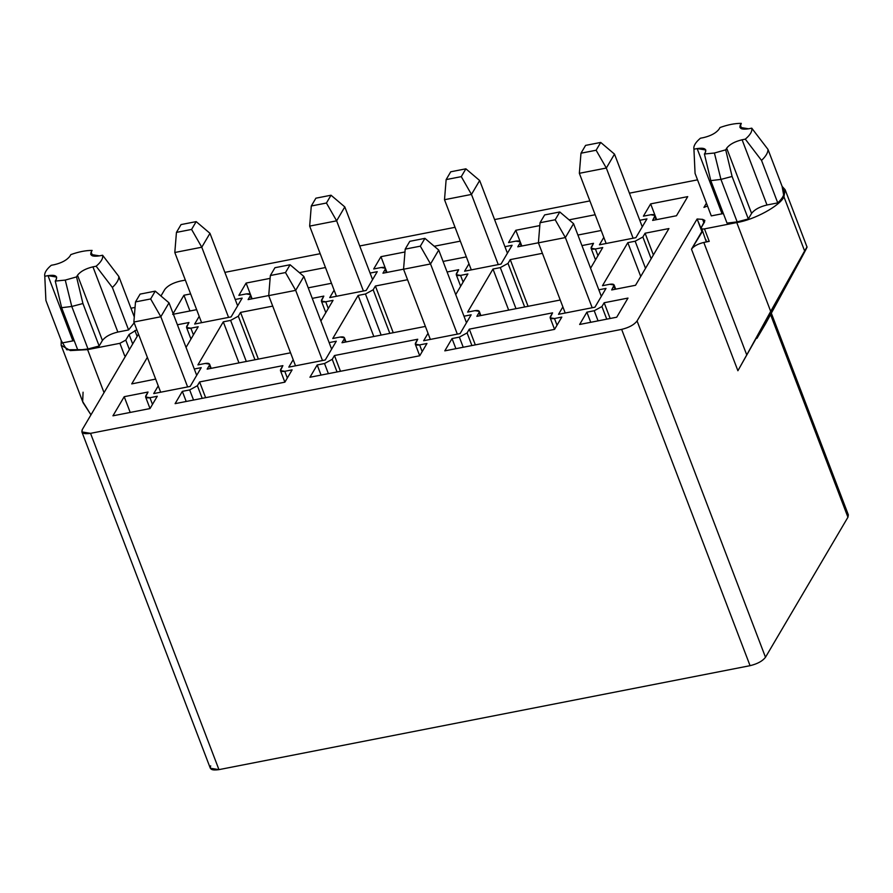 <?xml version="1.0" encoding="UTF-8"?>
<svg xmlns="http://www.w3.org/2000/svg" width="893" height="893" viewBox="0 0 893 893"><rect width="100%" height="100%" fill="white"/><g stroke="black" fill="none" stroke-linecap="round" stroke-linejoin="round"><path stroke-width="1.34" d="M237.638 305.797L209.967 233.319L201.773 247.216L228.575 317.395L201.773 247.216L174.805 252.496L201.606 322.674L174.805 252.496L201.773 247.216L209.967 233.319L237.638 305.797M196.181 221.62L181.045 224.578L176.446 232.392L191.582 229.423L196.181 221.62L191.582 229.423L201.773 247.216L191.582 229.423L176.446 232.392L174.805 252.496L176.446 232.392L181.045 224.578L196.181 221.62L209.967 233.319L196.181 221.62M196.706 375.328L169.023 302.839L160.84 316.747L187.63 386.926L160.84 316.747L133.872 322.027L160.662 392.206L133.872 322.027L160.84 316.747L169.023 302.839L196.706 375.328M155.237 291.14L140.101 294.11L135.502 301.912L150.649 298.954L155.237 291.14L150.649 298.954L160.84 316.747L150.649 298.954L135.502 301.912L133.872 322.027L135.502 301.912L140.101 294.11L155.237 291.14L169.023 302.839L155.237 291.14M507.425 253.221L479.664 180.52L471.471 194.428L498.272 264.607L471.471 194.428L444.502 199.708L471.303 269.887L444.502 199.708L471.471 194.428L479.664 180.52L507.425 253.221M465.878 168.822L450.731 171.791L446.143 179.593L461.279 176.635L465.878 168.822L461.279 176.635L471.471 194.428L461.279 176.635L446.143 179.593L444.502 199.708L446.143 179.593L450.731 171.791L465.878 168.822L479.664 180.52L465.878 168.822M466.481 322.753L438.72 250.051L430.538 263.96L457.328 334.138L430.538 263.96L403.558 269.239L430.359 339.418L403.558 269.239L430.538 263.96L438.72 250.051L466.481 322.753M424.934 238.353L409.798 241.322L405.199 249.125L420.335 246.167L424.934 238.353L420.335 246.167L430.538 263.96L420.335 246.167L405.199 249.125L403.558 269.239L405.199 249.125L409.798 241.322L424.934 238.353L438.72 250.051L424.934 238.353M642.268 226.822L614.507 154.132L606.325 168.04L633.115 238.208L606.325 168.04L579.345 173.309L606.146 243.488L579.345 173.309L606.325 168.04L614.507 154.132L642.268 226.822M600.721 142.433L585.585 145.392L580.986 153.205L596.122 150.236L600.721 142.433L596.122 150.236L606.325 168.04L596.122 150.236L580.986 153.205L579.345 173.309L580.986 153.205L585.585 145.392L600.721 142.433L614.507 154.132L600.721 142.433M601.324 296.353L573.563 223.663L565.381 237.56L592.182 307.739L565.381 237.56L538.412 242.84L565.213 313.019L538.412 242.84L565.381 237.56L573.563 223.663L601.324 296.353M559.788 211.965L544.641 214.923L540.042 222.725L555.189 219.767L559.788 211.965L555.189 219.767L565.381 237.56L555.189 219.767L540.042 222.725L538.412 242.84L540.042 222.725L544.641 214.923L559.788 211.965L573.563 223.663L559.788 211.965M372.571 279.621L344.81 206.919L336.628 220.828L363.418 291.006L336.628 220.828L309.659 226.108L336.449 296.286L309.659 226.108L336.628 220.828L344.81 206.919L372.571 279.621M331.024 195.221L315.888 198.19L311.289 205.993L326.436 203.024L331.024 195.221L326.436 203.024L336.628 220.828L326.436 203.024L311.289 205.993L309.659 226.108L311.289 205.993L315.888 198.19L331.024 195.221L344.81 206.919L331.024 195.221M331.638 349.141L303.877 276.45L295.683 290.359L322.485 360.526L295.683 290.359L268.715 295.628L295.516 365.806L268.715 295.628L295.683 290.359L303.877 276.45L331.638 349.141M290.091 264.752L274.944 267.71L270.356 275.524L285.492 272.555L290.091 264.752L285.492 272.555L295.683 290.359L285.492 272.555L270.356 275.524L268.715 295.628L270.356 275.524L274.944 267.71L290.091 264.752L303.877 276.45L290.091 264.752M76.541 276.908L65.256 280.089L71.775 306.466L82.926 303.531L76.541 276.908L82.926 303.531L71.775 306.466L88.005 348.962L99.156 346.015L82.926 303.531L99.156 346.015L88.005 348.962L77.858 350.19L88.005 348.962L71.775 306.466L61.639 307.694L77.858 350.19L61.639 307.694L55.254 281.083L56.226 279.431L55.254 281.083L65.256 280.089L76.541 276.908L77.512 275.256L76.541 276.908M725.708 149.845L714.411 153.016L720.941 179.404L732.093 176.457L725.708 149.845L732.093 176.457L720.941 179.404L737.16 221.888L748.312 218.952L732.093 176.457L748.312 218.952L737.16 221.888L727.025 223.116L737.16 221.888L720.941 179.404L710.795 180.632L727.025 223.116L710.795 180.632L704.41 154.009L705.381 152.357L704.41 154.009L714.411 153.016L725.708 149.845L726.679 148.193L725.708 149.845M119.896 343.314L125.79 340.099L129.083 334.495L136.819 329.751L129.083 334.495L125.79 340.099L119.896 343.314L87.603 349.632L119.896 343.314L124.674 355.805L119.896 343.314M81.888 431.922L210.313 768.214L218.952 769.632L90.539 433.339L218.952 769.632L750.064 665.676L621.651 329.383L90.539 433.339L81.888 431.922L82.301 429.555L138.493 334.127L82.301 429.555C80.883 433.094 83.629 434.355 90.539 433.339L621.651 329.383C629.007 327.597 634.153 324.795 637.066 320.967L697.109 218.997L702.624 219.365L704.633 221.844L701.329 227.436C700.793 228.787 701.842 229.267 704.477 228.887L736.77 222.558C754.183 219.89 780.136 205.736 783.954 196.817L782.101 186.369L785.137 189.718L783.954 196.817C780.136 205.736 754.183 219.89 736.77 222.558L704.477 228.887L709.243 241.378L703.807 242.449L746.76 354.945L770.692 311.389L736.77 222.558L770.692 311.389L746.76 354.945L703.807 242.449C697.913 243.878 693.805 246.122 691.472 249.18L737.897 370.74L746.76 354.945L737.897 370.74L691.472 249.18L701.887 231.488L697.109 218.997L637.066 320.967L765.491 657.259C762.566 661.088 757.431 663.89 750.064 665.676L218.952 769.632C212.054 770.648 209.308 769.386 210.715 765.859M707.513 206.004L703.941 207.41L706.43 203.169L703.941 207.41L707.513 206.004M697.522 179.85L629.42 193.178L697.522 179.85M589.893 200.914L494.566 219.578L589.893 200.914M455.039 227.313L359.723 245.966L455.039 227.313M320.196 253.701L224.88 272.365L320.196 253.701M185.342 280.101L180.174 281.116C172.818 282.902 167.672 285.704 164.758 289.522L160.952 295.985L164.758 289.522C167.672 285.704 172.818 282.902 180.174 281.116L185.342 280.101M135.055 307.426L130.958 308.23L135.055 307.426M61.226 340.579L66.752 349.766L87.603 349.632L104.034 392.652L87.603 349.632L70.335 350.581L61.148 345.267L61.226 340.579M155.661 379.09L131.74 383.89L147.356 357.367L131.74 383.89L155.661 379.09M177.394 324.773L188.981 322.507L186.749 326.28C186.045 328.055 187.418 328.68 190.868 328.178L198.201 326.738L186.045 347.399L198.201 326.738L190.868 328.178L186.548 327.463L188.981 322.507L177.394 324.773M172.684 314.358L183.936 295.237L190.633 293.931L183.936 295.237L189.952 310.976L183.936 295.237L172.684 314.358L196.516 309.692L172.684 314.358M366.186 290.459L329.751 297.592L334.116 290.18L329.751 297.592L366.186 290.459L377.248 271.673L366.186 290.459M370.082 273.079L377.248 271.673L370.082 273.079M325.253 359.991L288.819 367.123L293.183 359.7L288.819 367.123L325.253 359.991L336.304 341.204L325.253 359.991M329.137 342.611L336.304 341.204L329.137 342.611M501.029 264.06L464.606 271.193L468.97 263.781L464.606 271.193L501.029 264.06L512.091 245.285L501.029 264.06M504.925 246.68L512.091 245.285L504.925 246.68M460.096 333.591L423.662 340.724L428.026 333.312L423.662 340.724L460.096 333.591L471.158 314.805L460.096 333.591M463.98 316.211L471.158 314.805L463.98 316.211M231.108 316.903L194.674 324.036L199.195 316.356L194.674 324.036L231.108 316.903L242.159 298.117L231.108 316.903M235.227 299.479L242.159 298.117L235.227 299.479M190.164 386.435L153.73 393.567L158.251 385.888L153.73 393.567L190.164 386.435L201.226 367.648L190.164 386.435M194.294 368.999L201.226 367.648L194.294 368.999M594.939 307.203L558.505 314.325L562.88 306.913L558.505 314.325L594.939 307.203L606.001 288.417L594.939 307.203M598.835 289.812L606.001 288.417L598.835 289.812M635.883 237.672L599.449 244.805L603.813 237.382L599.449 244.805L635.883 237.672L646.945 218.885L635.883 237.672M639.768 220.292L646.945 218.885L639.768 220.292M112.942 415.814L124.205 396.693L148.037 392.027L145.816 395.811C145.101 397.575 146.474 398.211 149.935 397.709L157.268 396.269L150.024 408.559L112.942 415.814L150.024 408.559L157.268 396.269L149.935 397.709L145.604 396.994L148.037 392.027L124.205 396.693L112.942 415.814M627.991 298.083L616.728 317.205L579.646 324.472L586.88 312.17L594.213 310.742L601.927 306.533L604.159 302.749L627.991 298.083L604.159 302.749L601.927 306.533L594.213 310.742L586.88 312.17L579.646 324.472L616.728 317.205L627.991 298.083M687.733 196.627L676.47 215.749L652.638 220.415L654.859 216.631C655.562 214.867 654.189 214.242 650.74 214.744L643.406 216.173L650.651 203.883L687.733 196.627L650.651 203.883L655.038 215.392L650.651 203.883L643.406 216.173L650.74 214.744L655.071 215.459L652.638 220.415L676.47 215.749L687.733 196.627M611.694 289.946L613.926 286.162C614.63 284.398 613.257 283.762 609.807 284.275L602.474 285.704L627.824 242.65L635.157 241.21L642.871 237.002L645.092 233.218L668.935 228.552L635.537 285.28L611.694 289.946L635.537 285.28L668.935 228.552L645.092 233.218L653.386 254.952L645.092 233.218L642.871 237.002L651.164 258.736L642.871 237.002L635.157 241.21L645.516 268.324L635.157 241.21L627.824 242.65L640.727 276.45L627.824 242.65L602.474 285.704L609.807 284.275L614.127 284.979L611.694 289.946M560.123 300.037L476.851 316.334L479.072 312.561C479.775 310.797 478.414 310.161 474.953 310.664L467.619 312.103L492.981 269.039L500.314 267.61L508.017 263.402L510.249 259.617L542.408 253.322L510.249 259.617L508.017 263.402L500.314 267.61L492.981 269.039L467.619 312.103L474.953 310.664L479.284 311.378L480.267 315.675L479.072 312.561L476.851 316.334L560.123 300.037M581.946 245.586L593.521 243.32L591.289 247.104C590.586 248.868 591.959 249.493 595.408 248.991L602.742 247.551L590.586 268.213L602.742 247.551L595.408 248.991L591.088 248.276L593.521 243.32L581.946 245.586M601.067 230.506L577.916 235.038L601.067 230.506M538.412 242.773L517.784 246.814L520.016 243.03C520.719 241.266 519.346 240.63 515.897 241.132L508.564 242.572L515.797 230.282L539.818 225.583L515.797 230.282L508.564 242.572L515.897 241.132L520.217 241.847L521.199 246.144L520.016 243.03L517.784 246.814L538.412 242.773M569.087 219.857L595.173 214.744L569.087 219.857M554.564 329.372L444.803 350.86L452.037 338.57L459.37 337.13L467.084 332.933L469.305 329.149L552.577 312.851L550.356 316.624C549.653 318.388 551.026 319.024 554.475 318.522L561.809 317.082L554.564 329.372L561.809 317.082L554.475 318.522L557.031 325.208L554.475 318.522L550.144 317.808L552.577 312.851L469.305 329.149L467.084 332.933L471.906 345.558L467.084 332.933L459.37 337.13L463.233 347.254L459.37 337.13L452.037 338.57L455.899 348.683L452.037 338.57L444.803 350.86L554.564 329.372L550.144 317.808M425.28 326.436L341.997 342.733L344.229 338.949C344.932 337.186 343.559 336.561 340.11 337.063L332.776 338.492L358.126 295.438L365.46 293.998L373.174 289.79L375.395 286.017L407.565 279.721L375.395 286.017L373.174 289.79L365.46 293.998L358.126 295.438L332.776 338.492L340.11 337.063L344.43 337.777L345.412 342.064L344.229 338.949L341.997 342.733L425.28 326.436M447.092 271.985L458.678 269.708L456.446 273.492C455.743 275.256 457.116 275.892 460.565 275.39L467.899 273.95L455.731 294.612L467.899 273.95L460.565 275.39L456.245 274.676L458.678 269.708L447.092 271.985M466.213 256.905L443.062 261.437L466.213 256.905M403.569 269.173L382.941 273.202L385.162 269.429C385.876 267.654 384.503 267.029 381.043 267.532L373.709 268.972L380.954 256.682L404.964 251.971L380.954 256.682L373.709 268.972L381.043 267.532L385.374 268.246L386.356 272.532L385.162 269.429L382.941 273.202L403.569 269.173M434.232 246.245L460.319 241.143L434.232 246.245M419.721 355.771L309.949 377.259L317.194 364.969L324.527 363.529L332.229 359.321L334.462 355.537L417.734 339.24L415.502 343.024C414.798 344.787 416.171 345.424 419.621 344.91L426.954 343.481L419.721 355.771L426.954 343.481L419.621 344.91L422.177 351.596L419.621 344.91L415.301 344.207L417.734 339.24L334.462 355.537L332.229 359.321L337.052 371.957L332.229 359.321L324.527 363.529L328.39 373.654L324.527 363.529L317.194 364.969L321.056 375.082L317.194 364.969L309.949 377.259L419.721 355.771L415.301 344.207M290.426 352.824L207.154 369.133L209.375 365.349C210.089 363.585 208.716 362.949 205.256 363.451L197.922 364.891L223.283 321.837L230.617 320.397L238.319 316.189L240.552 312.405L272.722 306.109L240.552 312.405L238.319 316.189L230.617 320.397L223.283 321.837L197.922 364.891L205.256 363.451L209.587 364.165L210.569 368.463L209.375 365.349L207.154 369.133L290.426 352.824M312.249 298.374L323.824 296.108L321.603 299.892C320.888 301.655 322.261 302.281 325.722 301.778L333.056 300.349L320.888 321L333.056 300.349L325.722 301.778L321.391 301.064L323.824 296.108L312.249 298.374M331.37 283.304L308.219 287.836L331.37 283.304M268.726 295.561L248.098 299.601L250.319 295.817C251.022 294.054 249.649 293.429 246.2 293.931L238.866 295.36L246.1 283.07L270.121 278.37L246.1 283.07L238.866 295.36L246.2 293.931L250.52 294.645L251.502 298.932L250.319 295.817L248.098 299.601L268.726 295.561M299.389 272.644L325.476 267.532L299.389 272.644M284.878 382.171L175.106 403.647L182.339 391.357L189.673 389.928L197.386 385.72L199.608 381.936L282.891 365.639L280.659 369.423C279.956 371.187 281.328 371.812 284.778 371.309L292.111 369.869L284.878 382.171L292.111 369.869L284.778 371.309L287.334 377.996L284.778 371.309L280.458 370.595L282.891 365.639L199.608 381.936L197.386 385.72L202.209 398.345L197.386 385.72L189.673 389.928L193.535 400.042L189.673 389.928L182.339 391.357L186.202 401.482L182.339 391.357L175.106 403.647L284.878 382.171L280.458 370.595M784.221 191.906C784.277 195.132 782.123 198.793 777.758 202.89L766.998 204.988C759.642 206.774 754.496 209.576 751.582 213.405L748.312 218.952L751.582 213.405L726.679 148.193C729.592 144.365 734.738 141.563 742.094 139.777L766.998 204.988L777.758 202.89C782.123 198.793 784.277 195.132 784.221 191.906L767.991 149.41L784.221 191.906M723.375 213.561L711.297 215.894L722.046 213.784L697.143 148.573L693.939 149.198L695.067 173.398L711.297 215.894L695.067 173.398L693.939 149.198L697.143 148.573C704.052 147.568 706.798 148.83 705.381 152.357L705.794 150.002L697.143 148.573L722.046 213.784L723.375 213.561M134.173 322.831L128.592 329.952L117.843 332.062C110.475 333.837 105.341 336.65 102.416 340.467L99.156 346.015L102.416 340.467L77.512 275.256C80.437 271.439 85.572 268.626 92.939 266.84L117.843 332.062L128.592 329.952L134.173 322.831M74.219 340.635L62.13 342.957L45.911 300.472L62.13 342.957L72.891 340.858L47.988 275.647L44.784 276.272L45.911 300.472L44.784 276.272L47.988 275.647C54.897 274.631 57.643 275.892 56.226 279.431L56.639 277.064L47.988 275.647L72.891 340.858L74.219 340.635M125.868 355.57L124.674 355.805L125.868 355.57M804.626 250.955C810.978 240.05 804.392 252.786 792.593 274.184L756.963 338.358L756.672 337.61L756.963 338.358L765.547 323.779L792.593 274.184C804.392 252.786 810.978 240.05 804.626 250.955L770.692 311.389L804.626 250.955L783.954 196.817L804.626 250.955L807.049 247.104L785.137 189.718M764.888 324.818L765.547 323.779M250.498 294.578L246.1 283.07L250.498 294.578M205.624 397.675L199.608 381.936L205.624 397.675M238.967 362.904L223.283 321.837L238.967 362.904M246.301 361.464L230.617 320.397L246.301 361.464M254.963 359.767L238.319 316.189L254.963 359.767M258.378 359.098L240.552 312.405L258.378 359.098M385.341 268.179L380.954 256.682L385.341 268.179M340.467 371.287L334.462 355.537L340.467 371.287M373.81 336.505L358.126 295.438L373.81 336.505M381.144 335.076L365.46 293.998L381.144 335.076M389.817 333.379L373.174 289.79L389.817 333.379M393.233 332.709L375.395 286.017L393.233 332.709M520.195 241.791L515.797 230.282L520.195 241.791M475.322 344.888L469.305 329.149L475.322 344.888M508.664 310.117L492.981 269.039L508.664 310.117M515.998 308.677L500.314 267.61L515.998 308.677M524.66 306.98L508.017 263.402L524.66 306.98M528.076 306.31L510.249 259.617L528.076 306.31M597.964 255.677L595.408 248.991L597.964 255.677M463.121 282.065L460.565 275.39L463.121 282.065M328.267 308.465L325.722 301.778L328.267 308.465M615.11 289.276L613.926 286.162L615.11 289.276M590.742 322.295L586.88 312.17L590.742 322.295M598.076 320.855L594.213 310.742L598.076 320.855M606.749 319.158L601.927 306.533L606.749 319.158M610.165 318.488L604.159 302.749L610.165 318.488M656.054 219.745L654.859 216.631L656.054 219.745M130.211 412.443L124.205 396.693L130.211 412.443M152.48 404.384L149.935 397.709L152.48 404.384M846.475 513.386L847.937 517.226L765.491 657.259L847.937 517.226L770.492 314.425L847.937 517.226L848.35 514.87L771.262 313.008M786.889 283.885L737.897 370.74L792.549 272.934L756.963 338.358L793.732 271.048M637.066 320.967C634.153 324.795 629.007 327.597 621.651 329.383L750.064 665.676C757.431 663.89 762.566 661.088 765.491 657.259L637.066 320.967M193.424 334.864L190.868 328.178L193.424 334.864M748.557 128.793L751.761 128.168L767.991 149.41C768.047 152.647 765.893 156.297 761.528 160.394L777.758 202.89L761.528 160.394L745.298 139.152L742.094 139.777L745.298 139.152C750.265 134.943 752.419 131.282 751.761 128.168L748.557 128.793C741.659 129.809 738.913 128.547 740.319 125.02L741.793 128.86L740.319 125.02L741.29 123.368L739.917 127.375L748.557 128.793M693.939 149.198C693.292 146.095 695.446 142.433 700.402 138.225L703.606 137.6L700.402 138.225C695.446 142.433 693.292 146.095 693.939 149.198L694.966 171.467M719.032 129.184L720.004 127.532L719.032 129.184C716.108 133.012 710.973 135.814 703.606 137.6C710.973 135.814 716.108 133.012 719.032 129.184M741.29 123.368C735.051 123.301 727.951 124.696 720.004 127.532C727.951 124.696 735.051 123.301 741.29 123.368M742.094 139.777C734.738 141.563 729.592 144.365 726.679 148.193L751.582 213.405C754.496 209.576 759.642 206.774 766.998 204.988L742.094 139.777M720.941 179.404L714.411 153.016L704.41 154.009L710.795 180.632L720.941 179.404M767.991 149.41L751.761 128.168C752.419 131.282 750.265 134.943 745.298 139.152L761.528 160.394C765.893 156.297 768.047 152.647 767.991 149.41M702.624 219.365L697.109 218.997L702.389 231.521L691.472 249.18C693.805 246.122 697.913 243.878 703.807 242.449L709.243 241.378L704.477 228.887C701.842 229.267 700.793 228.787 701.329 227.436L704.867 220.448L702.624 219.365L703.985 222.926L702.624 219.365M705.95 240.842L701.329 227.436M706.106 239.938C705.559 241.289 706.609 241.769 709.243 241.378C706.609 241.769 705.559 241.289 706.106 239.938M61.148 345.267L83.06 402.654L90.963 414.854L82.669 401.56L83.071 392.194M44.784 276.272C44.125 273.158 46.28 269.496 51.247 265.288L54.451 264.663L51.247 265.288C46.28 269.496 44.125 273.158 44.784 276.272L45.811 298.53M69.866 256.246L70.848 254.594L69.866 256.246C66.953 260.075 61.818 262.877 54.451 264.663C61.818 262.877 66.953 260.075 69.866 256.246M92.135 250.431L91.164 252.083L92.626 255.923L91.164 252.083L92.135 250.431C85.895 250.375 78.796 251.759 70.848 254.594C78.796 251.759 85.895 250.375 92.135 250.431M99.402 255.867L102.606 255.242L118.836 276.484L134.285 316.937L118.836 276.484C118.892 279.71 116.737 283.371 112.373 287.457L128.592 329.952L112.373 287.457L96.143 266.214L92.939 266.84L96.143 266.214C101.11 262.006 103.264 258.345 102.606 255.242L99.402 255.867C92.492 256.871 89.746 255.61 91.164 252.083L90.751 254.438L99.402 255.867M92.939 266.84C85.572 268.626 80.437 271.439 77.512 275.256L102.416 340.467C105.341 336.65 110.475 333.837 117.843 332.062L92.939 266.84M71.775 306.466L65.256 280.089L55.254 281.083L61.639 307.694L71.775 306.466M118.836 276.484L102.606 255.242C103.264 258.345 101.11 262.006 96.143 266.214L112.373 287.457C116.737 283.371 118.892 279.71 118.836 276.484M129.407 349.565L125.79 340.099L129.407 349.565M132.7 343.972L129.083 334.495L132.7 343.972M137.154 336.404L134.888 330.499L137.154 336.404M250.52 294.645L252.116 298.809M209.587 364.165L211.183 368.34M385.374 268.246L386.97 272.421M344.43 337.777L346.026 341.941M520.217 241.847L521.813 246.022M479.284 311.378L480.869 315.553M591.088 248.276L595.508 259.852M456.245 274.676L460.665 286.24M321.391 301.064L325.811 312.639M614.127 284.979L615.724 289.153M655.071 215.459L656.656 219.622M145.604 396.994L150.024 408.559M186.548 327.463L190.968 339.039"/></g></svg>

